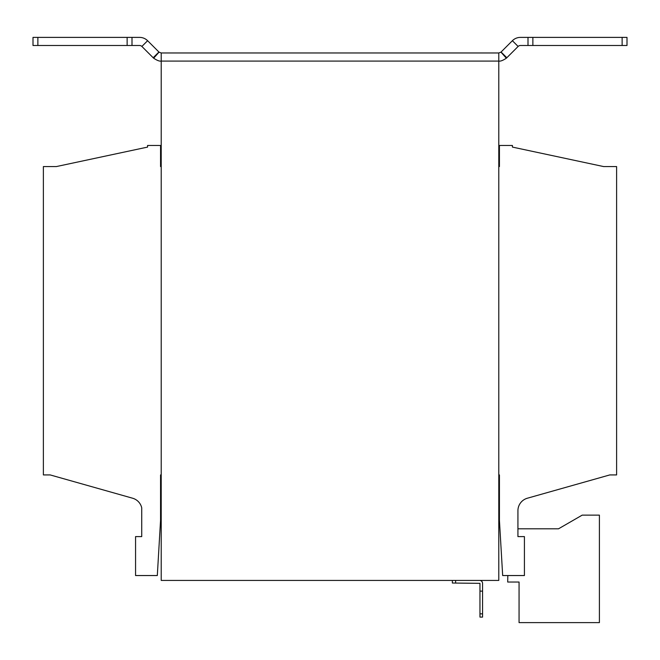 <?xml version="1.0" encoding="UTF-8"?>
<svg xmlns="http://www.w3.org/2000/svg" width="660" height="660" viewBox="0 0 660 660"><rect width="100%" height="100%" fill="white"/><g stroke="black" fill="none" stroke-linecap="round" stroke-linejoin="round"><path stroke-width="0.99" d="M161.213 476.553L161.213 61.083L498.787 61.083L498.787 580.429L161.213 580.429L161.213 476.561M498.787 474.928L499.43 474.928L499.43 520.369L502.672 575.545L524.419 575.545L524.419 536.596L517.927 536.596L517.927 510.634A12.986 12.986 0 0 1 527.381 498.217L609.79 474.928L616.605 474.928L616.605 166.567L603.619 166.567L512.416 147.089L512.416 145.464L499.43 145.464L499.43 166.567L498.787 166.567M161.213 166.567L160.553 166.567L160.553 145.464L147.576 145.464L147.576 147.089L56.364 166.567L43.378 166.567L43.378 474.928L50.193 474.928L132.602 498.217A12.986 12.986 0 0 1 141.727 507.829L141.727 536.596L135.564 536.596L135.564 575.545L157.311 575.545L160.553 520.369L160.553 474.928L161.213 474.928M132 45.499L127.132 45.499L127.132 37.389L132 37.389L132 45.499L139.582 45.499A3.242 3.242 0 0 1 141.875 46.447L153.178 57.75A11.36 11.36 0 0 0 153.656 58.204L159.052 52.148L161.213 52.965L161.213 61.083C159.588 61.413 157.072 60.456 153.656 58.204M132 37.389L139.582 37.389A11.36 11.36 0 0 1 147.617 40.714L158.92 52.016A3.242 3.242 0 0 0 159.052 52.148M161.213 52.965L498.787 52.965L498.787 61.083C500.437 61.421 502.953 60.464 506.344 58.204L500.948 52.148A3.242 3.242 0 0 0 501.08 52.016L512.383 40.714A11.36 11.36 0 0 1 520.418 37.389L532.867 37.389L532.867 45.499L528 45.499L528 37.389M127.132 37.389L37.867 37.389L37.867 45.499L33 45.499L33 37.389L37.867 37.389M127.132 45.499L37.867 45.499M498.787 52.965L500.948 52.148M506.344 58.204A11.36 11.36 0 0 0 506.822 57.75L518.125 46.447A3.242 3.242 0 0 1 520.418 45.499L528 45.499M622.132 45.499L622.132 37.389L627 37.389L627 45.499L532.867 45.499M622.132 37.389L532.867 37.389M507.82 575.545L507.705 582.038L519.065 582.038L519.065 622.611L599.404 622.611L599.404 515.13L582.202 515.13L558.509 528.808L517.927 528.808M479.638 580.429A2.92 2.92 0 0 1 482.559 583.349L482.559 617.108L479.96 617.108L479.96 583.349L452.372 583.028L452.372 580.429M455.614 580.429L455.614 583.028M482.559 591.137L479.96 591.137M479.96 613.858L482.559 613.858M394.919 580.429L265.081 580.429M141.875 46.447L147.617 40.714M153.178 57.75L158.92 52.016M501.08 52.016L506.822 57.75M512.383 40.714L518.125 46.447"/></g></svg>
